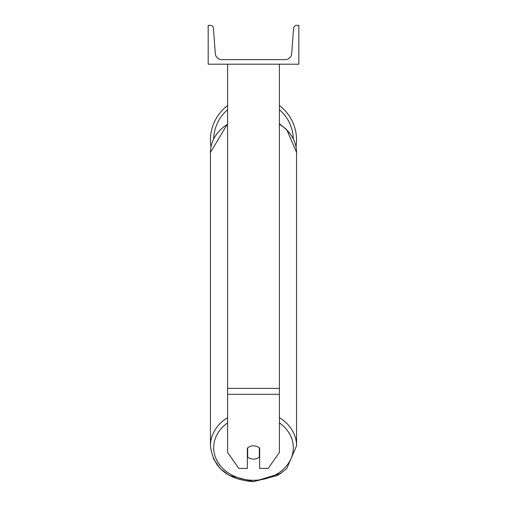 <?xml version="1.0" encoding="UTF-8"?>
<svg xmlns="http://www.w3.org/2000/svg" width="507" height="507" viewBox="0 0 507 507"><rect width="100%" height="100%" fill="white"/><g stroke="black" fill="none" stroke-linecap="round" stroke-linejoin="round"><path stroke-width="0.76" d="M279.395 394.313L227.605 394.313L227.605 452.478L238.816 468.392L247.346 468.392L247.346 448.175A8.093 6.629 0 0 1 253.5 445.849A8.093 6.629 0 0 1 259.654 448.175L259.654 468.392L268.184 468.392L279.395 452.478L279.395 64.199M227.605 394.313L227.605 64.199M296.557 139.945A43.057 43.057 0 0 0 279.395 105.551A43.057 43.057 0 0 1 296.012 146.751M210.988 146.751A43.057 43.057 0 0 1 227.605 105.551A43.057 43.057 0 0 0 210.443 139.945M298.819 64.199L208.181 64.199L208.181 25.35L210.196 25.35A3.238 3.238 0 0 1 213.428 28.348L215.317 53.672A6.477 6.477 0 0 0 221.774 59.661L285.226 59.661A6.477 6.477 0 0 0 291.683 53.672L293.572 28.348A3.238 3.238 0 0 1 296.804 25.35L298.819 25.35L298.819 64.199M253.5 445.849A8.093 6.629 180 0 0 247.676 447.877L247.676 457.08A8.093 6.629 180 0 0 253.5 459.108A8.093 6.629 180 0 0 259.324 457.08L259.324 447.877A8.093 6.629 180 0 0 253.5 445.849M247.346 453.448A8.093 6.629 180 0 0 247.676 453.74M259.324 453.74A8.093 6.629 180 0 0 259.654 453.448M279.395 388.375L227.605 388.375M293.3 138.734A39.819 39.819 0 0 0 279.395 109.702M227.605 109.702A39.819 39.819 0 0 0 213.701 138.734M279.395 422.876A39.819 32.619 0 0 1 290.847 458.962A39.819 32.619 0 0 1 253.5 480.268A39.819 32.619 0 0 1 216.153 458.962A39.819 32.619 0 0 1 227.605 422.876M227.605 417.622A43.057 35.268 180 0 0 210.443 445.799C213.143 467.727 227.497 479.679 253.5 481.65L229.202 475.408L220.292 468.633L213.2 458.436M210.443 445.799L210.443 152.43A43.057 35.268 0 0 1 227.605 124.253M281.144 473.304L253.5 481.65L277.798 475.408L286.709 468.633L296.557 445.799A43.057 35.268 180 0 0 279.395 417.622M279.395 124.253A43.057 35.268 0 0 1 296.557 152.43L296.557 445.799M210.443 152.43L227.605 123.771M279.395 123.771L286.709 129.596L296.557 152.43"/></g></svg>
